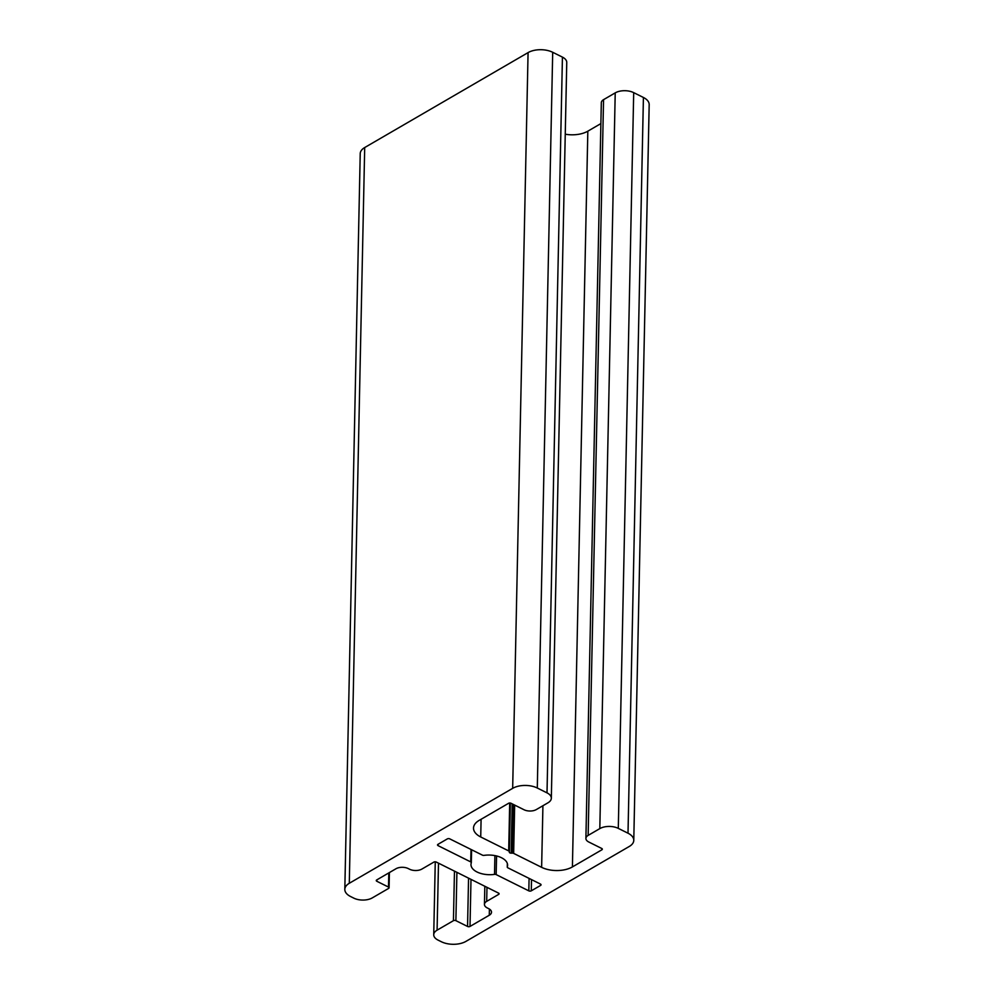 <?xml version="1.0" encoding="UTF-8"?>
<svg xmlns="http://www.w3.org/2000/svg" width="994" height="994" viewBox="0 0 994 994"><rect width="100%" height="100%" fill="white"/><g stroke="black" fill="none" stroke-linecap="round" stroke-linejoin="round"><path stroke-width="1.49" d="M540.612 885.405L531.281 890.823A1.739 0.932 1.2 0 1 528.82 890.86L496.168 874.596A1.739 0.932 -178.8 0 0 494.515 874.372A18.314 9.828 1.2 0 1 470.982 864.482A18.314 9.828 1.2 0 1 471.293 862.804A1.739 0.932 -178.8 0 0 471.318 862.643A1.739 0.932 -178.8 0 0 470.746 861.922L438.106 845.658A1.739 0.932 1.2 0 1 437.522 844.95A1.739 0.932 1.2 0 1 437.969 844.341L447.312 838.911A1.739 0.932 1.2 0 1 449.773 838.874L482.413 855.138A1.739 0.932 -178.8 0 0 484.078 855.374A18.314 9.828 1.2 0 1 507.599 865.252A18.314 9.828 1.2 0 1 507.3 866.942A1.739 0.932 -178.8 0 0 507.263 867.103A1.739 0.932 -178.8 0 0 507.847 867.812L540.487 884.076A1.739 0.932 1.2 0 1 541.059 884.797A1.739 0.932 1.2 0 1 540.612 885.405L540.637 884.163M441.299 941.716A17.445 9.356 -178.8 0 0 465.925 941.393L629.301 846.453A17.445 9.356 -178.8 0 0 633.774 840.365A17.445 9.356 -178.8 0 0 628.009 833.208L618.293 828.375A13.084 7.02 -178.8 0 0 599.817 828.611L588.15 835.395A8.722 4.684 -178.8 0 0 585.901 838.439A8.722 4.684 -178.8 0 0 588.796 842.017L601.755 848.478A1.739 0.932 1.2 0 1 602.327 849.187A1.739 0.932 1.2 0 1 601.879 849.795L572.407 866.917A21.806 11.704 1.2 0 1 541.631 867.327L513.649 853.386A1.739 0.932 -178.8 0 0 512.395 853.125L511.164 853.15A1.739 0.932 1.2 0 1 509.338 852.231L509.263 851.572A1.739 0.932 -178.8 0 0 508.692 850.914L480.723 836.973A21.806 11.704 1.2 0 1 473.517 828.039A21.806 11.704 1.2 0 1 479.108 820.435L508.58 803.301A1.739 0.932 1.2 0 1 511.04 803.276L524 809.737A8.722 4.684 -178.8 0 0 536.313 809.563L547.98 802.792A13.084 7.02 -178.8 0 0 551.335 798.219A13.084 7.02 -178.8 0 0 547.011 792.864L537.294 788.018A17.445 9.356 -178.8 0 0 512.668 788.341L349.292 883.281A17.445 9.356 -178.8 0 0 344.819 889.381A17.445 9.356 -178.8 0 0 350.584 896.526L353.827 898.141A13.084 7.02 -178.8 0 0 372.29 897.893L388.629 888.4A1.739 0.932 -178.8 0 0 389.076 887.791A1.739 0.932 -178.8 0 0 388.505 887.07L376.838 881.268A1.739 0.932 1.2 0 1 376.266 880.547A1.739 0.932 1.2 0 1 376.714 879.938L395.96 868.756A8.722 4.684 1.2 0 1 408.273 868.582L409.578 869.228A8.722 4.684 -178.8 0 0 421.891 869.067L433.844 862.121A1.739 0.932 1.2 0 1 436.316 862.084L498.516 893.084A1.739 0.932 1.2 0 1 499.087 893.792A1.739 0.932 1.2 0 1 498.64 894.401L486.687 901.359A8.722 4.684 -178.8 0 0 484.438 904.403A8.722 4.684 -178.8 0 0 487.333 907.969L488.626 908.615A8.722 4.684 1.2 0 1 491.508 912.194A8.722 4.684 1.2 0 1 489.272 915.238L470.013 926.433A1.739 0.932 1.2 0 1 467.553 926.458L455.886 920.655A1.739 0.932 -178.8 0 0 453.426 920.68L437.087 930.173A13.084 7.02 -178.8 0 0 433.732 934.745A13.084 7.02 -178.8 0 0 438.056 940.1L441.299 941.716M551.335 798.219L566.754 62.485A13.084 7.02 -178.8 0 0 562.43 57.118L552.701 52.284A17.445 9.356 -178.8 0 0 528.075 52.607L364.699 147.547A17.445 9.356 -178.8 0 0 360.226 153.635L344.819 889.381M600.885 123.591L587.827 131.183A21.806 11.704 1.2 0 1 565.251 134.202M633.774 840.365L649.181 104.618A17.445 9.356 -178.8 0 0 643.416 97.474L633.7 92.641A13.084 7.02 -178.8 0 0 615.224 92.877L603.557 99.661A8.722 4.684 -178.8 0 0 601.32 102.705L585.901 838.439M531.517 879.603L531.281 890.823M471.318 862.643L471.591 849.746L471.305 862.481M494.9 855.598L494.515 874.372M496.565 855.958L496.168 874.596M471.007 849.46L470.746 861.922M438.13 844.241L438.106 845.658M529.081 878.398L528.82 890.86M438.491 863.177L437.087 930.173M454.469 871.129L453.426 920.68M456.905 872.347L455.886 920.655M468.559 878.162L467.553 926.458M470.994 879.367L470.013 926.433M489.396 909.063L489.272 915.238M486.973 887.331L486.687 901.359M498.665 893.171L498.64 894.401M376.863 879.852L376.838 881.268M388.803 872.918L388.505 887.07M364.699 147.547L349.292 883.281M528.075 52.607L512.668 788.341M552.701 52.284L537.294 788.018M562.43 57.118L547.011 792.864M481.096 819.28L480.723 836.973M509.698 803.015L508.692 850.914M510.282 803.053L509.263 851.572M510.357 803.065L509.338 852.231M512.196 803.848L511.164 853.15M513.413 804.457L512.395 853.125M514.668 805.078L513.649 853.386M542.923 805.724L541.631 867.327M587.827 131.183L572.407 866.917M601.904 848.565L601.879 849.795M603.557 99.661L588.15 835.395M615.224 92.877L599.817 828.611M633.7 92.641L618.293 828.375M643.416 97.474L628.009 833.208M507.362 863.55L507.3 866.942M433.732 934.745L435.26 861.835M484.438 904.403L484.823 886.263M389.076 887.791L389.399 872.57M507.263 867.103L507.338 863.475"/></g></svg>

